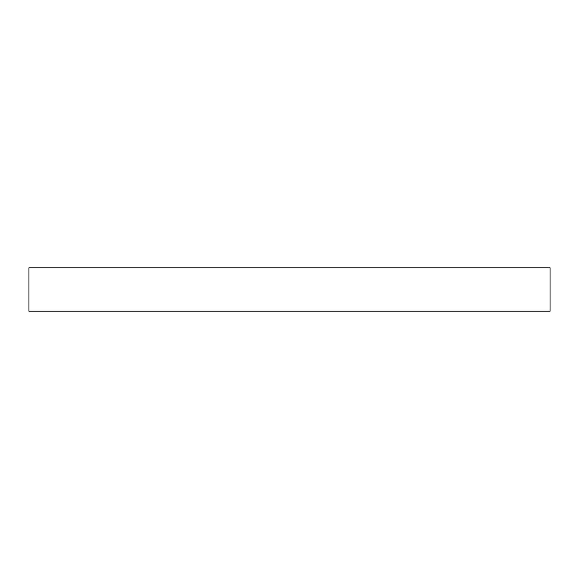 <?xml version="1.0" encoding="UTF-8"?>
<svg xmlns="http://www.w3.org/2000/svg" width="579" height="579" viewBox="0 0 579 579"><rect width="100%" height="100%" fill="white"/><g stroke="black" fill="none" stroke-linecap="round" stroke-linejoin="round"><path stroke-width="0.87" d="M550.05 267.788L550.05 311.212L28.95 311.212L28.95 267.788L550.05 267.788"/></g></svg>

